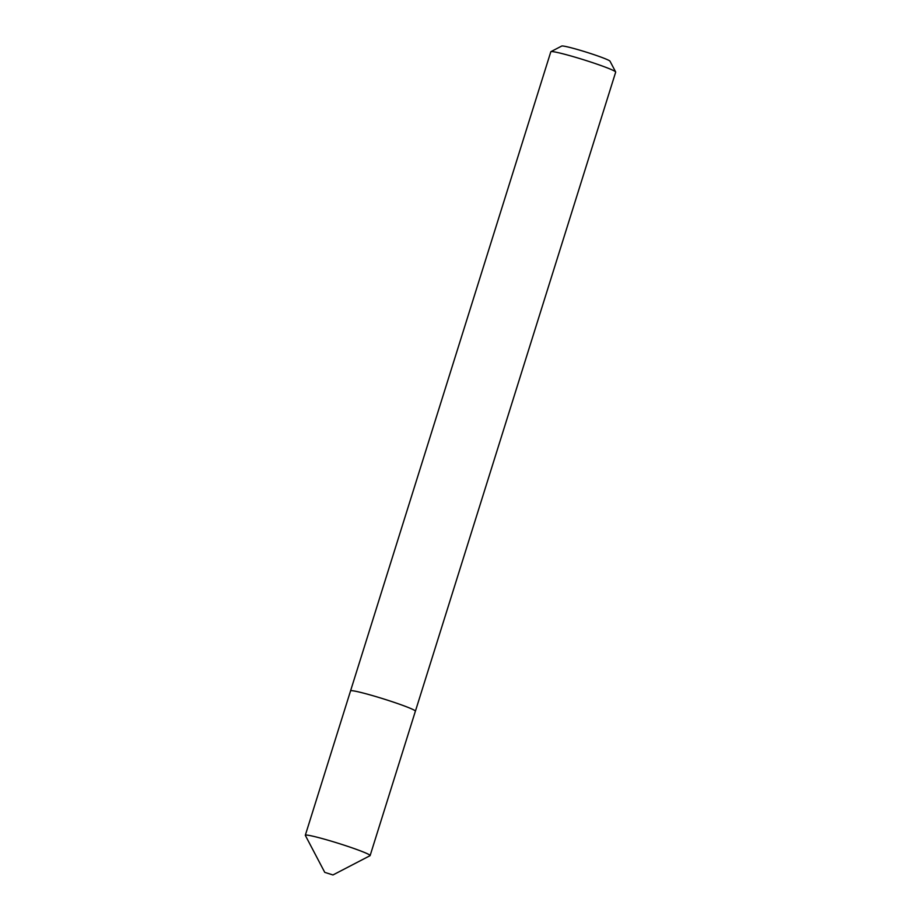 <?xml version="1.0" encoding="UTF-8"?>
<svg xmlns="http://www.w3.org/2000/svg" width="921" height="921" viewBox="0 0 921 921"><rect width="100%" height="100%" fill="white"/><g stroke="black" fill="none" stroke-linecap="round" stroke-linejoin="round"><path stroke-width="1.38" d="M415.348 711.265A33.985 2.199 -162.6 0 0 415.406 711.196A33.985 2.199 -162.6 0 0 386.336 699.787A33.962 2.187 -162.6 0 0 350.567 690.877A33.985 2.199 -162.6 0 0 350.544 690.957M332.976 874.95L370.023 855.69A33.962 2.187 -162.6 0 0 370.127 855.574A33.962 2.187 -162.6 0 0 341.092 844.189A33.962 2.187 -162.6 0 0 305.312 835.266A33.962 2.187 -162.6 0 0 305.346 835.416L324.756 872.371L332.976 874.95L324.756 872.371M550.931 51.657L561.718 46.05A25.351 1.635 17.4 0 1 588.335 52.796A25.351 1.635 17.4 0 1 610.001 61.177L615.654 71.942A33.985 2.199 -162.6 0 0 586.619 60.705A33.985 2.199 -162.6 0 0 550.931 51.657A33.985 2.199 -162.6 0 0 550.816 51.772L305.312 835.266M370.127 855.574L415.383 711.185A33.962 2.187 -162.6 0 0 386.336 699.799A33.985 2.199 -162.6 0 0 350.533 690.865M415.406 711.196L615.688 72.103A33.985 2.199 -162.6 0 0 615.654 71.942"/></g></svg>
